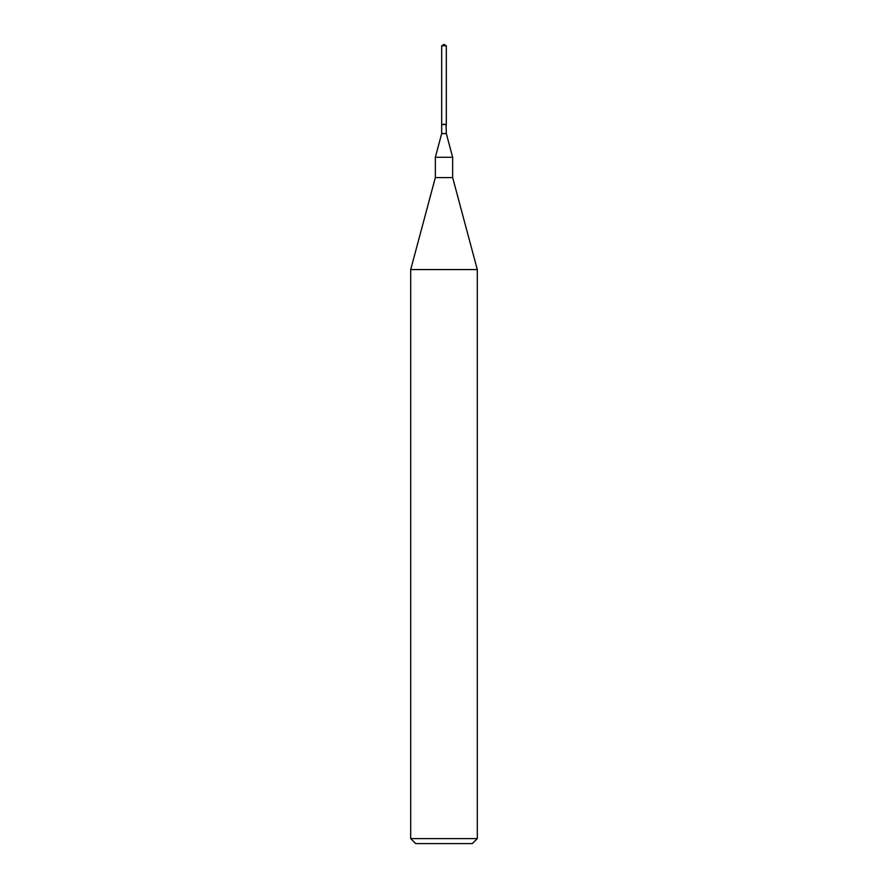 <?xml version="1.0" encoding="UTF-8"?>
<svg xmlns="http://www.w3.org/2000/svg" width="888" height="888" viewBox="0 0 888 888"><rect width="100%" height="100%" fill="white"/><g stroke="black" fill="none" stroke-linecap="round" stroke-linejoin="round"><path stroke-width="1.33" d="M446.32 45.788L441.68 45.788L441.68 124.32L446.32 124.32L446.32 45.788L444 44.4L441.68 45.788M472.305 843.6L415.695 843.6L410.7 838.605L477.3 838.605L472.305 843.6M446.054 124.32L446.32 133.589L452.658 157.254L452.658 177.6L477.3 269.564L410.7 269.564L410.7 838.605M477.3 269.564L477.3 838.605M452.658 177.6L435.342 177.6L410.7 269.564M452.658 157.254L435.342 157.254L435.342 177.6M446.32 133.589L441.68 133.589L435.342 157.254M446.32 124.586L441.68 124.586L441.68 133.589"/></g></svg>
